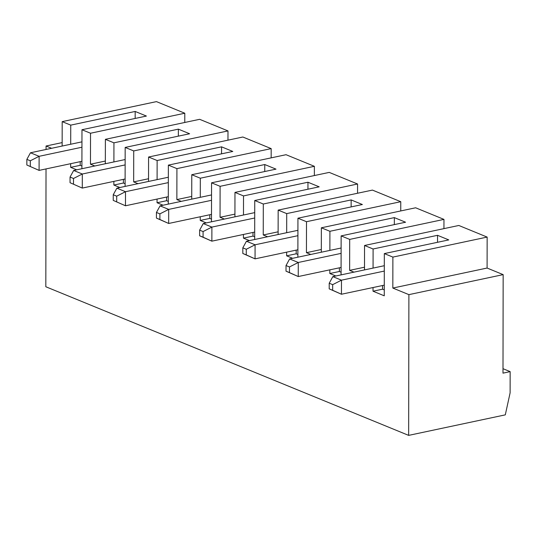 <?xml version="1.0" encoding="UTF-8"?>
<svg xmlns="http://www.w3.org/2000/svg" width="537" height="537" viewBox="0 0 537 537"><rect width="100%" height="100%" fill="white"/><g stroke="black" fill="none" stroke-linecap="round" stroke-linejoin="round"><path stroke-width="0.81" d="M254.719 218.002L211.887 227.091L203.087 231.568L199.636 230.151L203.248 223.553L211.887 227.091L211.867 241.167L199.623 235.783L203.08 237.193L203.087 231.568M184.775 122.47L184.795 113.226L156.462 101.621L62.191 121.63L62.151 146.057M227.97 140.164L227.99 130.921L199.65 119.315L105.386 139.325L105.339 163.745M271.165 157.858L271.178 148.615L242.845 137.009L148.574 157.019L148.534 181.439M220.103 186.319L211.551 182.815L275.991 169.135L264.761 164.537L200.321 178.217L191.769 174.713L286.04 154.703L314.373 166.309L220.103 186.319L220.049 217.284L224.399 219.062M314.36 175.552L314.373 166.309M243.483 215.008L243.516 195.911L234.964 192.407L329.235 172.397L357.568 184.003L263.298 204.013L263.244 234.978L267.594 236.757M357.555 193.246L357.568 184.003M286.677 232.702L286.711 213.605L278.159 210.101L372.43 190.091L400.763 201.697L306.493 221.707L306.439 252.672L310.782 254.451M400.743 210.94L400.763 201.697M394.326 224.607L394.339 217.619L329.906 231.293L321.354 227.795L415.618 207.785L443.958 219.391L349.688 239.401L349.634 270.359L353.977 272.145M443.938 228.634L443.958 219.391M373.061 268.091L373.094 248.987L364.542 245.483L458.813 225.473L487.146 237.085L392.883 257.095L392.829 288.054L408.892 294.638L408.65 435.379L45.82 286.751L46.028 168.92M408.65 435.379L505.304 414.859L510.11 392.842L510.15 371.624L502.988 373.148L503.162 274.629L487.093 268.044L487.146 237.085M297.907 235.689L255.082 244.785L255.055 258.854L242.818 253.477L246.275 254.887L246.282 249.262L242.825 247.846L246.443 241.247L255.082 244.785L246.282 249.262M297.921 230.319L246.443 241.247M246.275 254.887L255.055 258.854L297.887 249.765M341.069 274.884L341.136 235.897L405.569 222.217L394.339 217.619M341.069 272.185L339.377 271.494L339.384 267.822M329.906 231.293L329.872 250.396M329.839 269.849L329.832 273.521L335.86 275.991M339.377 271.494L329.832 273.521M200.254 216.767L200.247 220.438L206.282 222.909M200.321 178.217L200.288 197.321M191.769 174.713L191.729 199.133M271.178 148.615L176.915 168.625L176.861 199.589L181.204 201.368M176.915 168.625L168.363 165.121L168.289 204.107M163.087 205.215L157.059 202.744L166.604 200.717L166.611 197.045M221.553 153.83L221.566 146.843L157.133 160.523L157.099 179.627M157.059 199.073L157.059 202.744M157.133 160.523L148.574 157.019M227.99 130.921L133.72 150.931L133.666 181.895L138.009 183.674M133.72 150.931L125.168 147.427L125.101 186.413M119.892 187.52L113.864 185.05L123.409 183.023L123.416 179.351M178.358 136.136L178.371 129.149L113.938 142.829L113.904 161.932M113.871 181.378L113.864 185.05M113.938 142.829L105.386 139.325M184.795 113.226L90.525 133.236L90.471 164.201L94.821 165.98M90.525 133.236L81.973 129.732L81.906 168.725M76.697 169.826L70.669 167.356L80.214 165.329L80.221 161.657M135.17 118.442L135.176 111.454L70.743 125.134L70.709 144.238M70.676 163.684L70.669 167.356M70.743 125.134L62.191 121.63M51.626 148.286L46.068 146.01L46.061 149.467M437.521 242.301L437.534 235.313L448.764 239.911L384.324 253.592L392.883 257.095M384.324 253.592L384.257 295.813L373.02 291.208L373.027 287.543M364.542 245.483L364.502 269.91M341.136 235.897L349.688 239.401M321.354 227.795L321.307 252.215M286.711 213.605L351.144 199.925L362.374 204.523L297.941 218.203L306.493 221.707M297.941 218.203L297.874 257.189M286.644 252.155L286.637 255.827L292.665 258.297M278.159 210.101L278.112 234.521M307.943 189.219L307.956 182.231L319.186 186.829L254.746 200.509L263.298 204.013M254.746 200.509L254.679 239.495M243.449 234.461L243.442 238.133L249.477 240.603M234.964 192.407L234.924 216.827M211.551 182.815L211.484 221.801M321.314 249.51L306.439 252.672M351.138 206.913L351.144 199.925M297.874 254.491L296.182 253.8L286.637 255.827M296.182 253.8L296.189 250.128M254.686 236.797L252.987 236.105L252.994 232.434M243.516 195.911L307.956 182.231M252.987 236.105L243.442 238.133M211.524 200.308L168.692 209.396L168.672 223.473L156.428 218.089L156.442 212.457L160.06 205.859L168.692 209.396L159.898 213.874L156.442 212.457M156.428 218.089L159.885 219.505L159.898 213.874M159.885 219.505L168.672 223.473L211.497 214.377M199.636 230.151L199.623 235.783M203.08 237.193L211.867 241.167L254.692 232.071M254.726 212.625L203.248 223.553M341.102 253.383L298.277 262.479L289.477 266.956L286.02 265.54L289.638 258.941L298.277 262.479L298.25 276.548L286.013 271.165L289.463 272.581L289.477 266.956M242.825 247.846L242.818 253.477M289.463 272.581L298.25 276.548L341.076 267.46M384.297 271.078L341.472 280.173L332.672 284.65L329.215 283.234L332.833 276.629L341.472 280.173L341.445 294.242L329.201 288.859L332.658 290.275L332.672 284.65M286.02 265.54L286.013 271.165M341.116 248.013L289.638 258.941M332.658 290.275L341.445 294.242L384.27 285.154M329.215 283.234L329.201 288.859M384.304 265.708L332.833 276.629M211.531 194.931L160.06 205.859M211.491 219.103L209.792 218.411L209.799 214.74M264.748 171.525L264.761 164.537M200.247 220.438L209.792 218.411M510.15 371.624L503.001 368.697M364.509 267.204L349.634 270.359M278.119 231.816L263.244 234.978M503.162 274.629L408.892 294.638M487.093 268.044L392.829 288.054M384.264 289.879L382.572 289.188L382.579 285.516M373.094 248.987L437.534 235.313M382.572 289.188L373.02 291.208M234.924 214.122L220.049 217.284M62.151 142.6L46.068 146.01M168.363 165.121L232.796 151.447L221.566 146.843M81.973 129.732L146.413 116.059L135.176 111.454M125.168 147.427L189.601 133.753L178.371 129.149M166.604 200.717L168.296 201.409M80.214 165.329L81.913 166.027M123.409 183.023L125.101 183.721M90.471 164.201L105.346 161.046M133.666 181.895L148.541 178.74M176.861 199.589L191.736 196.428M81.953 141.849L30.475 152.776L26.857 159.375L30.314 160.791L39.114 156.314L30.475 152.776M81.939 147.225L39.114 156.314L39.087 170.39L26.85 165.007L39.087 170.39L81.919 161.301M26.85 165.007L26.857 159.375M30.314 160.791L30.307 166.423M125.134 164.919L82.309 174.008L73.67 170.471L70.052 177.069L73.509 178.485L82.309 174.008L82.282 188.084L70.045 182.701L82.282 188.084L125.114 178.996M125.148 159.543L73.67 170.471M70.045 182.701L70.052 177.069M73.509 178.485L73.502 184.117M168.329 182.614L125.504 191.702L116.865 188.165L113.247 194.763L116.704 196.18L125.504 191.702L125.477 205.778L113.24 200.395L125.477 205.778L168.303 196.683M168.336 177.237L116.865 188.165M113.24 200.395L113.247 194.763M116.704 196.18L116.69 201.811"/></g></svg>
